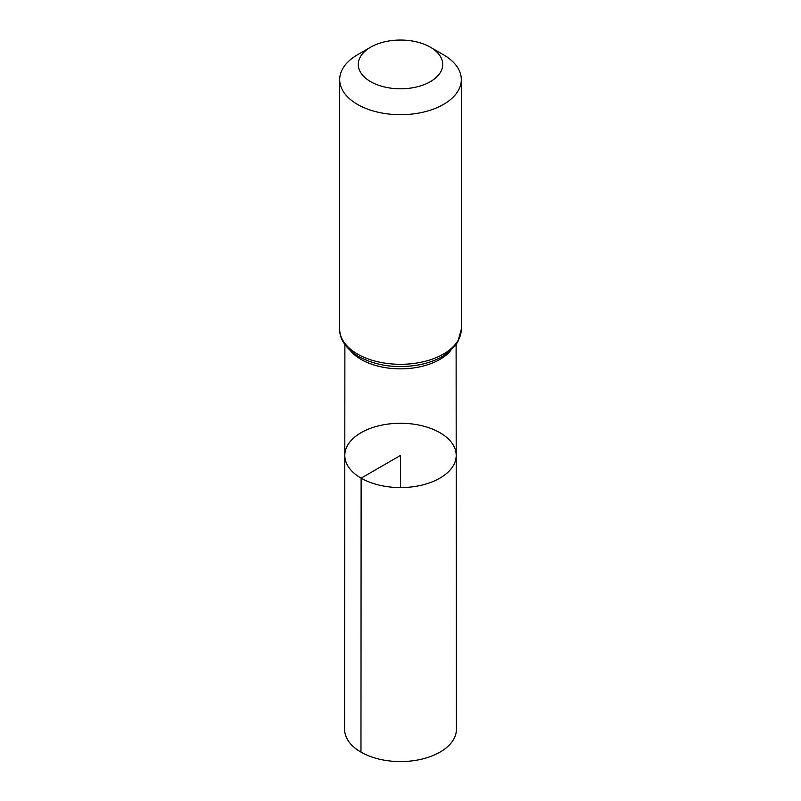 <?xml version="1.0" encoding="UTF-8"?>
<svg xmlns="http://www.w3.org/2000/svg" width="801" height="801" viewBox="0 0 801 801"><rect width="100%" height="100%" fill="white"/><g stroke="black" fill="none" stroke-linecap="round" stroke-linejoin="round"><path stroke-width="1.2" d="M361.121 478.157A55.7 32.16 180 0 1 344.8 455.409A55.7 32.16 180 0 1 400.5 423.258A55.7 32.16 180 0 1 456.2 455.409A55.7 32.16 180 0 1 421.827 485.126A55.7 32.16 180 0 1 361.121 478.157A55.7 32.16 180 0 1 344.8 455.409L344.59 729.28A55.91 32.28 180 0 0 360.971 752.119A55.91 32.28 180 0 0 421.907 759.108A55.91 32.28 180 0 0 456.41 729.28L456.2 455.409A55.7 32.16 180 0 1 421.827 485.126A55.7 32.16 180 0 1 361.121 478.157M370.643 81.662A42.223 24.38 180 0 1 370.643 47.189A42.223 24.38 180 0 1 430.357 47.189A42.223 24.38 180 0 1 430.357 81.662A42.223 24.38 180 0 1 370.643 81.662M430.357 47.189L443.494 54.778A60.806 35.104 180 0 1 461.306 79.599A60.806 35.104 180 0 1 423.769 112.03A60.806 35.104 180 0 1 357.506 104.42A60.806 35.104 180 0 1 339.694 79.599A60.806 35.104 180 0 1 357.506 54.778L370.643 47.189M400.5 487.579L400.5 455.419L361.121 478.157L360.971 752.119M450.783 350.458A55.609 32.1 180 0 1 361.181 359.459A55.609 32.1 180 0 1 350.217 350.458M357.506 354.032A60.806 35.104 180 0 1 339.694 329.211C339.334 336.8 343.909 347.744 358.628 356.505C376.46 366.017 396.775 368.77 419.584 364.755C428.285 363.013 435.954 360.22 442.613 356.365L454.788 346.272L457.842 341.837L461.306 329.211A60.806 35.104 180 0 1 423.769 361.641A60.806 35.104 180 0 1 357.506 354.032M344.891 344.54L344.8 455.409M456.109 344.54L456.2 455.409M339.694 79.599L339.694 329.211M461.306 79.599L461.306 329.211"/></g></svg>
